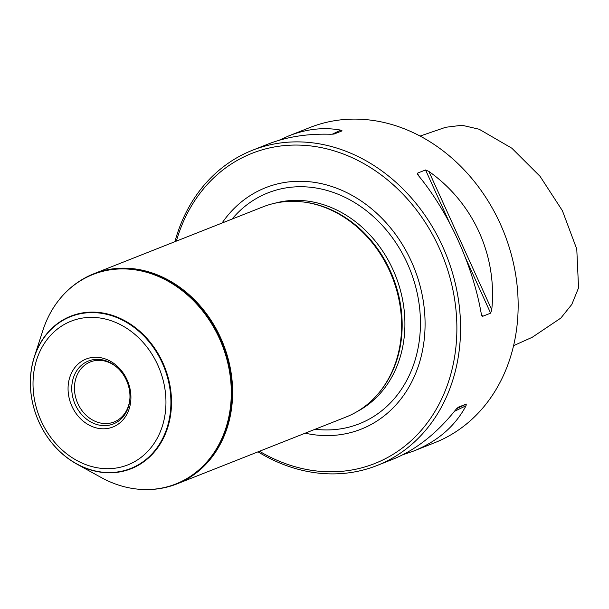 <?xml version="1.0" encoding="UTF-8"?>
<svg xmlns="http://www.w3.org/2000/svg" width="609" height="609" viewBox="0 0 609 609"><rect width="100%" height="100%" fill="white"/><g stroke="black" fill="none" stroke-linecap="round" stroke-linejoin="round"><path stroke-width="0.91" d="M164.712 487.634A112.992 94.517 -111.6 0 0 164.856 487.603A112.992 94.517 -111.6 0 0 176.968 483.896L345.95 417.058A112.992 94.517 -111.6 0 0 378.265 393.65A112.992 94.517 -111.6 0 0 397.715 355.717A112.992 94.517 -111.6 0 0 302.407 201.883A112.992 94.517 -111.6 0 0 262.829 206.908L93.839 273.753A112.992 94.517 -111.6 0 0 82.474 279.333A112.992 94.517 -111.6 0 0 82.352 279.409M176.968 483.896A112.992 94.517 -111.6 0 0 228.733 422.555A112.992 94.517 -111.6 0 0 198.519 304.028A112.992 94.517 -111.6 0 0 93.839 273.753M420.103 136.066L445.697 127.273L462.041 125.264L479.176 129.237L511.864 148.223L540.107 176.397L562.404 210.714L576.776 249.096L578.55 287.859L571.821 304.416L560.843 318.073L532.236 337.279L513.57 345.676M278.861 140.367L288.879 135.845C306.548 128.933 323.836 127.03 340.758 130.12L342.106 130.866L334.029 134.064L330.314 134.254C307.294 133.569 286.527 136.858 268.006 144.105L252.392 150.278A169.492 141.775 68.4 0 1 409.415 195.695A169.492 141.775 68.4 0 1 454.725 373.484A169.492 141.775 68.4 0 1 377.078 465.497A169.492 141.775 68.4 0 1 258.033 451.832M428.835 171.395C473.315 202.759 497.325 255.582 491.745 309.814L490.626 313.155L482.556 316.345L481.917 315.972L481.3 313.939C472.835 265.273 448.825 212.45 418.391 175.529L417.424 174.113L417.477 173.162L425.546 169.964L428.835 171.395L491.745 309.814M377.078 465.497L392.691 459.323C415.726 450.028 436.691 433.555 455.585 409.895L458.196 407.246L466.273 404.056L466.037 405.761C455.06 426.285 437.566 441.388 413.564 451.071L402.709 454.809M288.879 135.845L309.973 127.502A169.492 141.775 68.4 0 1 504.153 232.965A169.492 141.775 68.4 0 1 434.659 442.72L413.564 451.071M174.912 241.689A169.492 141.775 68.4 0 1 252.392 150.278M118.466 368.727A32.285 27.002 -111.6 0 0 90.36 361.929A32.285 27.002 -111.6 0 0 77.122 401.879A32.285 27.002 -111.6 0 0 114.104 421.968A32.285 27.002 -111.6 0 0 128.895 404.445A32.285 27.002 -111.6 0 0 129.953 397.784M128.811 405.586A33.838 28.303 -111.6 0 0 129.938 398.187A33.838 28.303 -111.6 0 0 118.176 368.445A33.838 28.303 -111.6 0 0 75.585 372.662A33.838 28.303 -111.6 0 0 89.485 421.192A33.838 28.303 -111.6 0 0 128.811 405.586M129.664 407.17A36.525 30.557 68.4 0 1 76.78 414.424A36.525 30.557 68.4 0 1 92.035 357.498A36.525 30.557 68.4 0 1 129.664 407.17M259.487 451.254A166.797 139.522 -111.6 0 0 451.132 372.99A166.797 139.522 -111.6 0 0 354.857 158.957A166.797 139.522 -111.6 0 0 176.366 241.111M168.685 424.207A82.032 68.619 -111.6 0 0 122.5 319.519A82.032 68.619 -111.6 0 0 34.325 356.844A82.032 68.619 -111.6 0 0 76.711 464.005A82.032 68.619 -111.6 0 0 168.685 424.207M76.711 464.005L101.124 477.471A112.642 94.22 -111.6 0 0 136.363 488.989A112.642 94.22 -111.6 0 0 227.416 422.821A112.642 94.22 -111.6 0 0 180.5 289.313A112.642 94.22 -111.6 0 0 60.74 297.824A112.642 94.22 -111.6 0 0 42.919 330.322L34.325 356.844M378.265 393.65L378.935 392.851A112.459 94.068 -111.6 0 0 398.294 355.1A112.459 94.068 -111.6 0 0 303.442 201.998L302.407 201.883M305.185 433.182A129.839 108.608 -111.6 0 0 420.606 358.678A129.839 108.608 -111.6 0 0 361.86 201.45A129.839 108.608 -111.6 0 0 222.057 223.039M340.758 130.12L332.126 134.277M490.626 313.155L465.581 258.041M449.693 223.092L425.546 169.964M482.556 316.345L481.194 313.353M418.756 175.978L417.477 173.162M454.436 411.334L466.037 405.761M456.56 408.723L466.273 404.056M168.099 424.169A81.652 68.299 -111.6 0 0 83.989 313.14A81.652 68.299 -111.6 0 0 49.892 440.398A81.652 68.299 -111.6 0 0 168.099 424.169M163.296 422.928A77.244 64.615 68.4 0 1 51.46 438.274A77.244 64.615 68.4 0 1 83.715 317.89A77.244 64.615 68.4 0 1 163.296 422.928M136.5 489.004A112.787 94.342 -111.6 0 0 136.637 489.019A112.787 94.342 -111.6 0 0 227.812 422.768A112.787 94.342 -111.6 0 0 180.827 289.085A112.787 94.342 -111.6 0 0 60.923 297.611A112.787 94.342 -111.6 0 0 60.831 297.717M151.253 489.453A112.947 94.479 -111.6 0 0 164.567 487.664A112.947 94.479 -111.6 0 0 228.421 422.646A112.947 94.479 -111.6 0 0 193.129 298.882A112.947 94.479 -111.6 0 0 82.223 279.485A112.947 94.479 -111.6 0 0 71.283 287.296M357.217 411.532A112.459 94.068 -111.6 0 0 401.042 354.019A112.459 94.068 -111.6 0 0 374.223 239.786A112.459 94.068 -111.6 0 0 274.819 203.231M315.165 429.238A124.152 103.85 -111.6 0 0 416.168 356.379A124.152 103.85 -111.6 0 0 364.167 209.016A124.152 103.85 -111.6 0 0 232.037 219.088M136.363 488.989L136.637 489.019C146.152 490.116 155.462 489.659 164.567 487.664L164.856 487.603M60.74 297.824L60.923 297.611C67.112 290.303 74.214 284.258 82.223 279.485L82.474 279.333"/></g></svg>
